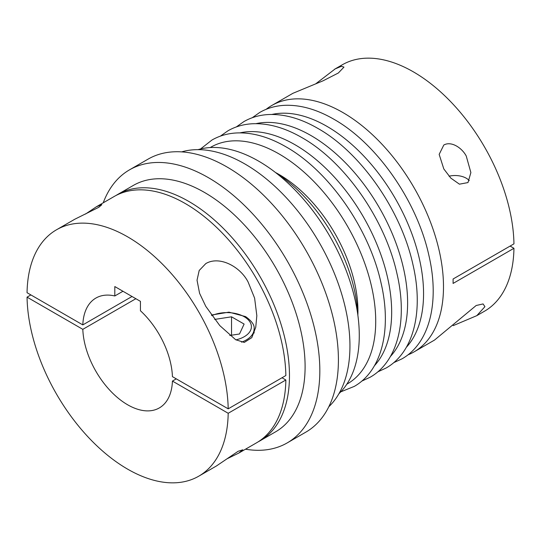 <?xml version="1.0" encoding="UTF-8"?>
<svg xmlns="http://www.w3.org/2000/svg" width="541" height="541" viewBox="0 0 541 541"><rect width="100%" height="100%" fill="white"/><g stroke="black" fill="none" stroke-linecap="round" stroke-linejoin="round"><path stroke-width="0.81" d="M258.185 441.821A142.256 82.131 -120 0 0 260.005 440.827L275.633 431.799A142.256 82.131 -120 0 0 297.442 317.804A142.256 82.131 -120 0 0 204.505 192.447A142.256 82.131 -120 0 0 133.377 185.401L117.749 194.429A142.256 82.131 -120 0 0 115.977 195.504M260.005 440.827A142.256 82.131 -120 0 0 281.807 326.832A142.256 82.131 -120 0 0 188.877 201.475A142.256 82.131 -120 0 0 117.749 194.429M245.492 449.199A157.661 91.023 -120 0 0 287.183 442.917L305.76 432.191A157.661 91.023 -120 0 0 329.929 305.854A157.661 91.023 -120 0 0 226.929 166.926A157.661 91.023 -120 0 0 148.106 159.115L129.522 169.84A157.661 91.023 -120 0 0 103.236 202.801M287.183 442.917A157.661 91.023 -120 0 0 311.346 316.586A157.661 91.023 -120 0 0 208.353 177.651A157.661 91.023 -120 0 0 129.522 169.84M328.813 406.744A148.599 85.796 -120 0 0 338.903 285.425A148.599 85.796 -120 0 0 244.87 163.964A148.599 85.796 -120 0 0 181.668 151.879M338.923 393.699A142.256 82.131 -120 0 0 348.742 277.574A142.256 82.131 -120 0 0 258.686 161.171A142.256 82.131 -120 0 0 198.02 149.641M275.836 172.768A122.739 70.864 60 0 1 357.804 314.747M114.807 295.961L114.807 286.554L140.437 301.351L140.437 310.757A63.425 36.619 60 0 1 172.43 376.637L228.194 408.834L285.858 375.542A142.256 82.131 -120 0 0 185.286 203.544A142.256 82.131 -120 0 0 114.158 196.498L96.521 206.682L101.836 204.687L98.841 207.277L74.766 219.247L56.494 229.79A142.256 82.131 -120 0 0 27.05 292.708L82.814 324.898A63.425 36.619 60 0 1 95.913 298.057A63.425 36.619 60 0 1 114.807 295.961L122.956 291.261M228.194 408.834A142.256 82.131 -120 0 0 127.622 236.836A142.256 82.131 -120 0 0 56.494 229.79M85.559 214.033L96.521 206.682M82.814 329.341L27.05 297.144A142.256 82.131 -120 0 0 127.622 469.142A142.256 82.131 -120 0 0 198.75 476.188A142.256 82.131 -120 0 0 228.194 413.277L172.43 381.08A63.425 36.619 60 0 1 159.338 407.921A63.425 36.619 60 0 1 127.622 404.776A63.425 36.619 60 0 1 82.814 329.341L135.865 298.713M27.05 297.144L30.891 294.926M315.93 83.659L335.21 68.883L341.418 66.293L343.968 67.111L338.321 73.015L323.024 80.825L292.924 93.295L271.771 105.502A142.256 82.131 -120 0 0 266.145 109.309M407.921 354.869A142.256 82.131 -120 0 0 414.027 351.9L434.538 340.059L476.168 305.503L483.072 303.934L484.925 306.673L476.804 315.653L484.506 311.21A142.256 82.131 -120 0 0 513.95 248.292L453.081 283.437A142.256 82.131 -120 0 0 453.081 279L513.95 243.856A142.256 82.131 -120 0 0 413.378 71.858A142.256 82.131 -120 0 0 342.25 64.812L334.548 69.255M414.027 351.9A142.256 82.131 -120 0 0 435.836 237.905A142.256 82.131 -120 0 0 342.899 112.548A142.256 82.131 -120 0 0 271.771 105.502M449.044 176.204A15.858 9.156 180 0 1 466.234 178.205A15.858 9.156 180 0 1 469.257 180.647M466.234 155.997L470.88 172.579L467.985 182.574L459.431 184.177L450.815 178.104L443.809 168.941L439.164 154.381L443.809 145.022C451.187 140.836 461.811 147.673 466.234 155.997M476.804 315.653L453.155 325.655M198.75 476.188L216.386 466.004L238.141 451.282L242.787 449.801L238.777 453.081L227.348 458.653M205.79 306.362L199.582 293.31L197.032 280.184L199.189 270.5L205.79 263.602C219.2 255.582 240.008 266.246 248.076 281.949L254.615 298.132L256.833 315.707L255.737 327.305L251.788 337.658L244.282 342.412L235.693 339.748L219.781 325.587L205.79 306.362M176.278 378.862L172.43 381.08M132.024 296.488L82.814 324.898M282.017 377.76L285.858 379.985L228.194 413.277M214.676 319.413L231.534 316.81L244.113 324.066L239.507 333.986L229.783 335.488M231.534 335.217L231.534 316.81M238.777 453.081L256.414 442.896A142.256 82.131 -120 0 0 285.858 379.985M510.109 246.074L513.95 248.292M357.858 315.132A111.473 64.359 -120 0 0 279.115 174.506A111.473 64.359 -120 0 0 275.525 172.532M346.822 384.184A136.623 78.878 -120 0 0 368.529 274.909A136.623 78.878 -120 0 0 279.115 153.975A136.623 78.878 -120 0 0 210.212 147.558M374.44 365.73A136.623 78.878 -120 0 0 380.654 254.006A136.623 78.878 -120 0 0 295.061 144.765A136.623 78.878 -120 0 0 240.001 132.87M390.386 356.519A136.623 78.878 -120 0 0 396.6 244.803A136.623 78.878 -120 0 0 311.007 135.561A136.623 78.878 -120 0 0 255.947 123.666M406.332 347.315A136.623 78.878 -120 0 0 412.546 235.599A136.623 78.878 -120 0 0 326.953 126.357A136.623 78.878 -120 0 0 271.893 114.455M235.903 339.87A24.467 14.127 0 0 0 244.228 316.735A24.467 14.127 0 0 0 211.829 315.613M241.543 342.176A27.185 15.696 0 0 0 254.114 328.942L254.114 333.04M200.549 148.964L211.971 140.024C219.301 135.825 227.416 133.471 236.309 132.971C252.126 132.241 268.667 136.846 285.918 146.794C328.955 170.956 369.226 228.802 381.047 282.99C391.86 329.056 382.162 370.632 354.227 386.423L340.776 391.846M220.363 136.143L227.917 130.821C235.247 126.621 243.362 124.268 252.255 123.767C268.072 123.03 284.613 127.635 301.864 137.583C344.901 161.752 385.172 219.599 396.993 273.787C407.806 319.846 398.108 361.429 370.172 377.219L361.787 381.101M236.309 126.939L243.863 121.617C251.193 117.411 259.308 115.057 268.201 114.557C284.018 113.826 300.553 118.432 317.81 128.379C360.847 152.542 401.118 210.388 412.939 264.576C423.752 310.642 414.054 352.225 386.118 368.008L377.733 371.897M252.255 117.728L259.808 112.406C267.139 108.207 275.254 105.853 284.147 105.353C299.964 104.616 316.499 109.228 333.756 119.176C376.793 143.338 417.064 201.184 428.885 255.372C439.698 301.438 430 343.014 402.064 358.805L393.679 362.686M254.114 328.942C254.723 325.182 251.883 321.07 245.587 316.6L228.951 312.15L211.423 315.045"/></g></svg>

